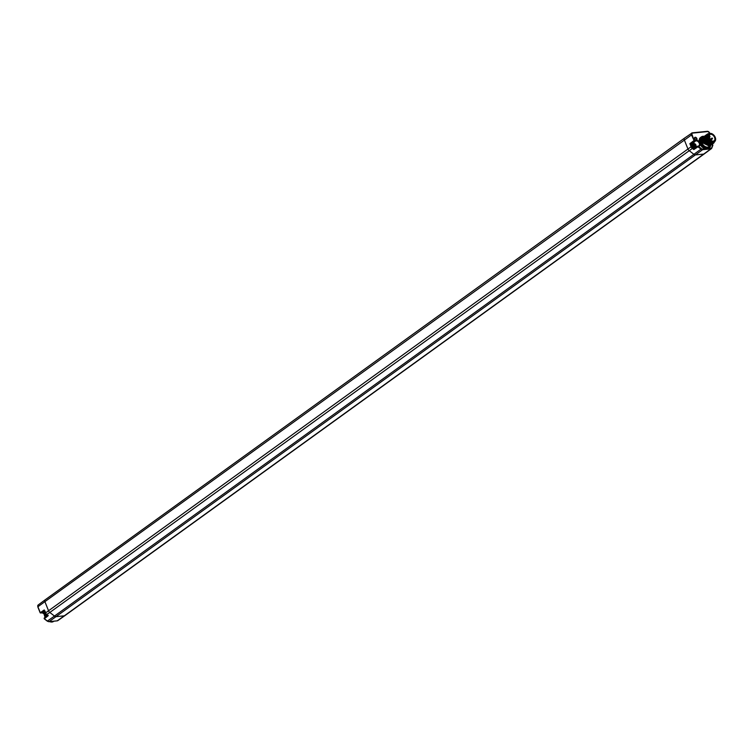 <?xml version="1.0" encoding="UTF-8"?>
<svg xmlns="http://www.w3.org/2000/svg" width="753" height="753" viewBox="0 0 753 753"><rect width="100%" height="100%" fill="white"/><g stroke="black" fill="none" stroke-linecap="round" stroke-linejoin="round"><path stroke-width="1.13" d="M53.877 621.206L53.51 621.47A6.777 4.452 -125.8 0 1 49.679 621.63M45.171 617.281A6.777 4.452 -125.8 0 1 44.775 616.434A6.777 4.452 -125.8 0 1 44.502 615.625A6.777 4.452 -125.8 0 1 44.201 613.526M53.689 621.187L52.108 621.347M45.18 614.392L45.999 616.66L45.18 614.392A3.294 2.165 54.2 0 0 44.154 613.328M42.432 612.904L40.285 612.688L40.775 613.074L44.342 610.589M44.446 610.514L45.444 613.008L687.96 149.009L684.317 139.907A2.08 1.365 -125.8 0 1 684.571 138.072A2.08 1.365 -125.8 0 1 684.581 138.063A2.08 1.365 -125.8 0 1 684.741 137.978M48.776 621.658L49.058 621.658A2.673 1.751 -125.8 0 1 47.439 621.093L44.371 618.712L48.145 615.775L46.714 614.664A2.73 1.788 -125.8 0 1 45.462 612.998L44.239 609.939L40.285 612.688L37.914 606.749L44.907 601.656L48.54 610.758A2.777 1.826 54.2 0 0 49.82 612.453L689.24 150.704A2.777 1.826 -125.8 0 1 687.96 149.009L691.103 146.76L689.861 143.663L692.553 143.635L696.309 140.274A3.341 2.193 -125.8 0 1 699.273 141.969L700.149 144.378A6.796 4.462 54.2 0 0 705.128 148.849L708.469 148.51A6.796 4.462 54.2 0 0 708.526 148.473L709.364 147.852A6.777 4.452 54.2 0 0 710.691 145.348M692.751 147.908A2.268 1.487 -125.8 0 1 691.706 146.524L691.103 146.76A2.73 1.788 -125.8 0 0 692.355 148.426L692.751 147.908L694.068 148.642L693.833 149.565L692.355 148.426L689.24 150.704L693.899 154.309L54.48 616.058A2.777 1.826 54.2 0 0 56.155 616.651L64.316 615.822L703.735 154.073L695.574 154.902A2.777 1.826 -125.8 0 1 693.899 154.309L700.987 149.141A2.673 1.751 54.2 0 0 702.596 149.706L49.058 621.658L57.219 620.839L64.316 615.822A2.777 1.826 54.2 0 0 64.937 615.596A2.777 1.826 54.2 0 0 64.946 615.596L704.366 153.838A2.777 1.826 -125.8 0 1 704.366 153.838A2.777 1.826 -125.8 0 1 703.735 154.073L710.766 148.887L702.596 149.706L702.718 149.094L705.128 148.849M692.487 143.955A2.447 1.61 54.2 0 0 692.111 144.134A2.447 1.61 54.2 0 0 692.007 146.684A2.447 1.61 54.2 0 0 694.426 148.303A2.447 1.61 54.2 0 0 694.558 148.285M700.149 144.378A3.341 2.193 -125.8 0 1 698.699 146.251L697.815 146.101L693.974 148.68M704.196 136.378A6.777 4.452 54.2 0 0 701.42 136.858L700.572 137.46A6.796 4.462 54.2 0 0 699.273 141.969M701.42 136.858A6.777 4.452 54.2 0 0 700.582 142.854A6.777 4.452 54.2 0 0 709.364 147.852M704.017 136.509A6.316 4.151 54.2 0 0 701.194 142.618A6.316 4.151 54.2 0 0 706.229 147.626A6.316 4.151 54.2 0 0 710.503 145.489M709.477 146.214L701.89 142.449L702.398 137.667A5.544 3.643 54.2 0 0 702.398 137.667A5.544 3.643 54.2 0 0 701.73 142.562A5.544 3.643 54.2 0 0 708.893 146.666A5.544 3.643 54.2 0 0 709.053 146.534M695.179 137.262A1.619 1.064 -125.8 0 1 696.892 138.59A1.619 1.064 -125.8 0 1 696.337 140.152A1.619 1.064 -125.8 0 1 695.471 139.889A1.619 1.064 -125.8 0 1 694.539 138.608A1.619 1.064 -125.8 0 1 695.179 137.262M709.797 133.441L709.533 132.801A1.515 0.998 54.2 0 0 707.924 131.549L692.591 133.102A1.515 0.998 54.2 0 0 692.063 134.561L694.313 141.075L696.196 140.886A2.88 1.892 54.2 0 1 699.048 142.816A2.88 1.892 54.2 0 1 698.888 145.809L698.144 146.044M692.591 133.102L692.148 132.886A1.977 1.299 54.2 0 0 691.706 133.046A1.977 1.299 54.2 0 0 691.452 134.796L694.313 141.075L690.633 143.832L691.706 146.524M44.841 611.831A2.447 1.61 -125.8 0 0 45.406 614.194A2.447 1.61 -125.8 0 0 47.477 615.436L44.163 618.467M44.352 618.721L47.27 621.14L44.201 618.759L44.201 618.034L47.533 615.474M708.469 148.51L710.879 148.266A2.212 1.45 54.2 0 0 711.754 147.579L712.743 144.83L712.187 144.632M702.718 149.094A2.212 1.45 54.2 0 1 701.382 148.623L698.351 146.28L697.965 146.797L697.815 146.101L698.699 146.251M694.577 138.731A1.148 0.753 -125.8 0 1 696.196 138.656A1.148 0.753 -125.8 0 1 695.358 139.813M702.982 137.253L702.427 142.063L709.778 146.026L702.455 142.044L703.293 137.055M703.547 136.848L702.991 141.658L710.343 145.621L703.02 141.63L703.857 136.651M704.111 136.434L703.556 141.244L710.888 145.225L705.147 143.616L703.584 141.225L704.422 136.237M704.676 136.029L704.121 140.839L705.683 143.23L711.472 144.802L704.149 140.82L704.987 135.832M705.26 135.606L704.686 140.434L712.037 144.397L704.714 140.406L705.552 135.427M705.806 135.211L705.25 140.02L712.583 144.002L705.279 140.002L706.116 135.013M706.37 134.806L705.815 139.616L713.166 143.578L705.843 139.597L706.681 134.608M706.935 134.392L706.38 139.211L713.731 143.174L706.408 139.183L707.246 134.203M715.35 140.726L713.675 143.098L707.641 140.105L707.5 133.987M709.571 133.535A5.083 3.341 54.2 0 0 708.78 140.293L709.863 133.45M708.78 140.293L710.352 141.658A4.942 3.247 -125.8 0 1 707.811 138.439A4.942 3.247 -125.8 0 1 707.604 137.846A4.942 3.247 -125.8 0 1 709.166 133.733M710.333 141.649L714.785 141.46M715.19 141.009L712.263 143.239A5.544 3.643 54.2 0 0 713.675 143.098M708.978 133.516L707.538 133.968L712.263 143.239M710.851 141.969A4.942 3.247 -125.8 0 1 710.361 141.668M711.914 142.27A4.471 2.937 -125.8 0 1 710.267 141.602M707.641 137.968A4.471 2.937 -125.8 0 1 707.519 136.18M711.623 142.185A4.339 2.852 -125.8 0 1 710.55 141.771M707.566 137.639A4.339 2.852 -125.8 0 1 707.509 136.491M708.799 134.034A4.782 3.144 -125.8 0 0 708.498 134.213A4.782 3.144 -125.8 0 0 708.281 139.192A4.782 3.144 -125.8 0 0 713.006 142.364A4.782 3.144 54.2 0 0 714.098 141.969A4.782 3.144 54.2 0 0 714.362 141.733M713.571 141.959A4.782 3.144 54.2 0 0 714.663 141.555A4.782 3.144 54.2 0 0 714.87 136.575A4.782 3.144 54.2 0 0 710.154 133.403A4.782 3.144 -125.8 0 0 709.062 133.799A4.782 3.144 -125.8 0 0 708.846 138.787A4.782 3.144 -125.8 0 0 713.571 141.959M708.874 135.851L709.721 136.218L709.147 135.088A3.831 2.523 -125.8 0 1 709.618 134.571A3.831 2.523 -125.8 0 1 713.9 136.208A3.831 2.523 -125.8 0 1 714.108 140.792A3.831 2.523 -125.8 0 1 710.531 139.964A3.831 2.523 -125.8 0 1 708.874 135.851M694.963 146.035L695.094 145.216L695.057 146.044M695.094 145.216L694.078 144.736M694.078 144.99L695.104 145.047M694.765 146.242L693.824 144.858M45.142 617.3A6.316 4.151 -125.8 0 1 44.822 616.603A6.316 4.151 -125.8 0 1 44.568 615.85A6.316 4.151 -125.8 0 1 44.531 615.738M684.43 138.204L45.321 599.727A2.08 1.365 54.2 0 0 45.152 599.821A2.08 1.365 54.2 0 0 44.907 601.656L692.063 134.561M47.74 615.634L45.509 613.168A2.268 1.487 -125.8 0 0 46.554 614.552L49.82 612.453L54.48 616.058L47.27 621.14L48.936 621.705L57.219 620.839A2.673 1.751 -125.8 0 0 57.821 620.623L56.983 620.858M689.861 143.663L693.814 140.698L696.309 140.274M40.267 612.707L37.914 606.749A1.977 1.299 -125.8 0 1 38.139 605.007L45.142 599.83A2.08 1.365 54.2 0 0 45.142 599.83L684.571 138.072L692.261 132.839L707.594 131.295L692.384 132.867M44.7 611.474L42.657 612.886A2.833 1.864 -125.8 0 1 44.982 614.072A2.833 1.864 -125.8 0 1 45.895 616.716M46.705 614.674L47.646 615.399M44.258 610.372L45.462 612.998M701.382 148.623L700.987 149.141L697.965 146.797L693.833 149.565M697.749 146.176L694.068 148.642M711.905 147.795L712.893 145.188L712.394 144.868A3.341 2.193 -125.8 0 1 711.519 144.764M712.394 144.868L711.952 144.651A2.88 1.892 54.2 0 1 711.66 144.651M707.924 131.549L709.599 132.961M710.879 148.266L710.766 148.887A2.673 1.751 54.2 0 0 711.387 148.652A2.673 1.751 54.2 0 0 711.82 148.049L712.893 145.188L711.717 144.604M709.533 132.801L709.919 133.432M708.658 131.756A1.977 1.299 54.2 0 0 707.773 131.351M711.754 147.579L711.387 148.652L704.384 153.828M705.617 143.164L705.147 143.616M709.364 136.481L709.881 136.98L710.013 136.472M712.009 138.053L712.338 138.881L712.479 138.373M711.209 140.284L711.641 141.075M693.334 143.447A2.447 1.61 54.2 0 0 692.769 143.654A2.447 1.61 54.2 0 0 692.666 146.204A2.447 1.61 54.2 0 0 695.085 147.833A2.447 1.61 54.2 0 0 695.292 147.795M695.866 147.409A2.447 1.61 54.2 0 0 695.998 145.63M695.235 147.042A1.864 1.224 54.2 0 0 695.876 145.244A1.864 1.224 54.2 0 0 693.899 143.719A1.864 1.224 54.2 0 0 693.249 145.517A1.864 1.224 54.2 0 0 695.235 147.042M46.121 614.937A1.864 1.224 -125.8 0 1 44.898 613.243M45.425 615.022L42.545 612.923L40.182 612.829L37.81 606.89L38.139 605.007M45.735 615.841L45.811 616.773M57.821 620.623L64.937 615.596M714.098 141.969L714.663 141.555M708.498 134.213L709.062 133.799M708.855 136.839L709.721 136.218M709.034 137.63L709.985 136.942L709.646 136.114M710.041 139.437L712.103 138.015L712.451 138.844L710.691 140.114M692.111 144.134L693.485 143.39C695.857 143.729 696.572 145.141 695.64 147.626M48.126 615.22L47.42 615.483C45.208 615.502 44.493 614.09 45.255 611.248"/></g></svg>
